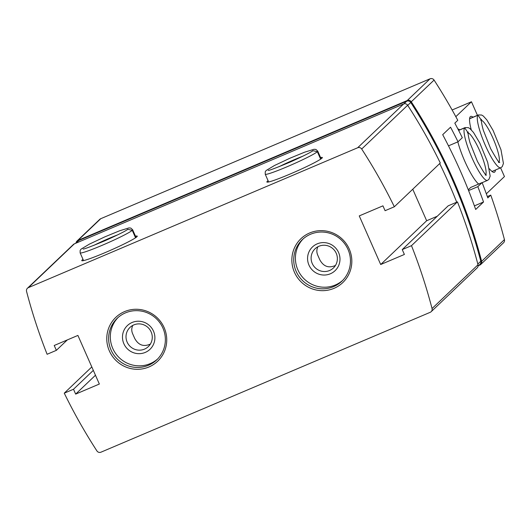 <?xml version="1.0" encoding="UTF-8"?>
<svg xmlns="http://www.w3.org/2000/svg" width="531" height="531" viewBox="0 0 531 531"><rect width="100%" height="100%" fill="white"/><g stroke="black" fill="none" stroke-linecap="round" stroke-linejoin="round"><path stroke-width="0.8" d="M132.856 325.337C131.476 328.012 131.396 330.806 132.624 333.714L134.668 338.347C138.372 345.163 143.609 347.075 150.366 344.081M317.95 246.703C316.569 249.378 316.489 252.172 317.717 255.079L319.762 259.719C323.472 266.535 328.702 268.447 335.466 265.447M76.066 242.826A3.279 3.213 46.4 0 1 77.008 241.034L99.808 219.316A3.279 3.213 46.4 0 1 100.751 218.699L430.044 78.807A3.279 3.213 46.4 0 1 434.073 80.075A540.857 529.56 46.4 0 1 457.775 120.311L454.821 123.132A540.857 529.56 46.4 0 1 462.315 137.708L458.034 141.784A540.857 529.56 -133.6 0 0 450.54 127.208L442.695 134.675A540.857 529.56 46.4 0 1 475.683 209.473L483.529 202.006A540.857 529.56 -133.6 0 0 477.827 186.66L468.594 190.583M487.325 196.57L490.763 195.109L487.81 197.924A540.857 529.56 46.4 0 0 482.108 182.584L477.827 186.66M490.763 195.109A540.857 529.56 46.4 0 1 504.43 239.607A3.279 3.213 46.4 0 1 503.561 242.74L480.754 264.458A3.279 3.213 46.4 0 1 479.818 265.075L478.65 265.573M77.008 241.034A3.279 3.213 46.4 0 1 77.951 240.417L407.244 100.525A3.279 3.213 46.4 0 1 411.273 101.793A540.857 529.56 46.4 0 1 481.63 261.325A3.279 3.213 46.4 0 1 480.754 264.458M402.239 249.597L448.204 205.816L457.45 201.886A540.857 529.56 46.4 0 1 478.013 264.77A3.279 3.213 46.4 0 1 477.137 267.903L431.172 311.684A3.279 3.213 46.4 0 1 430.236 312.301L100.943 452.193A3.279 3.213 46.4 0 1 96.914 450.925A540.857 529.56 46.4 0 1 64.264 393.172L73.51 389.243L75.654 394.108L99.35 384.039L77.904 335.426L54.215 345.489L56.359 350.347L47.113 354.277A540.857 529.56 46.4 0 1 26.55 291.393A3.279 3.213 46.4 0 1 28.369 287.643L357.662 147.757A3.279 3.213 46.4 0 1 361.691 149.019A540.857 529.56 46.4 0 1 394.334 206.771L385.088 210.701L382.944 205.842L359.255 215.905L380.694 264.518L404.39 254.455L402.239 249.597L411.485 245.667A540.857 529.56 46.4 0 1 432.048 308.551A3.279 3.213 46.4 0 1 431.172 311.684M27.426 288.26L73.391 244.479A3.279 3.213 46.4 0 1 74.327 243.862L403.62 103.976A3.279 3.213 46.4 0 1 407.649 105.244A540.857 529.56 46.4 0 1 440.299 162.99L394.334 206.771M135.478 236.189A30.32 2.131 156.2 0 1 137.244 236.328A30.32 2.131 156.2 0 1 110.368 250.347A30.32 2.131 156.2 0 1 81.9 260.741A30.32 2.131 156.2 0 1 82.119 260.031A30.32 2.131 156.2 0 1 82.989 259.34M320.571 157.561A30.32 2.131 156.2 0 1 322.344 157.694A30.32 2.131 156.2 0 1 295.468 171.712A30.32 2.131 156.2 0 1 266.993 182.106A30.32 2.131 156.2 0 1 267.212 181.403A30.32 2.131 156.2 0 1 268.089 180.706M412.76 189.228L426.658 220.743L380.694 264.518M426.658 220.743L437.265 216.236M457.45 201.886L411.485 245.667M91.803 366.941L64.264 393.172M93.323 370.372L73.51 389.243M95.467 375.238L75.654 394.108M67.298 339.933L56.359 350.347M109.359 350.925A30.32 29.69 -133.6 0 0 161.019 357.436A30.32 29.69 -133.6 0 0 139.879 309.5A30.32 29.69 -133.6 0 0 109.359 350.925M294.453 272.297A30.32 29.69 -133.6 0 0 346.112 278.802A30.32 29.69 -133.6 0 0 324.972 230.872A30.32 29.69 -133.6 0 0 294.453 272.297M439.688 163.575A540.04 528.757 46.4 0 1 456.713 202.198M75.502 243.364L77.865 241.114A3.279 3.213 46.4 0 1 78.807 240.497L406.719 101.195A3.279 3.213 46.4 0 1 410.748 102.463A540.04 528.757 46.4 0 1 480.781 261.245A3.279 3.213 46.4 0 1 479.905 264.378L478.079 266.111M458.034 141.784L448.489 145.839M483.529 202.006L474.395 205.882M482.108 182.584L470.771 187.403L468.276 189.779M312.235 263.482A13.282 13.009 -133.6 0 0 333.395 268.002A13.282 13.009 -133.6 0 0 333.654 249.411A13.282 13.009 -133.6 0 0 312.235 263.482M308.969 265.108A16.388 16.049 -133.6 0 0 336.893 268.626A16.388 16.049 -133.6 0 0 325.47 242.72A16.388 16.049 -133.6 0 0 308.969 265.108M303.168 238.87A28.681 28.083 -133.6 0 0 297.864 269.828A28.681 28.083 -133.6 0 0 342.701 280.375M296.179 271.434A28.681 28.083 -133.6 0 0 341.871 281.198A28.681 28.083 -133.6 0 0 342.422 241.061A28.681 28.083 -133.6 0 0 302.305 239.66A28.681 28.083 -133.6 0 0 296.179 271.434M127.135 342.11A13.282 13.009 -133.6 0 0 148.302 346.63A13.282 13.009 -133.6 0 0 148.554 328.045A13.282 13.009 -133.6 0 0 127.135 342.11M123.876 343.743A16.388 16.049 -133.6 0 0 151.8 347.261A16.388 16.049 -133.6 0 0 140.37 321.348A16.388 16.049 -133.6 0 0 123.876 343.743M118.074 317.505A28.681 28.083 -133.6 0 0 112.771 348.455A28.681 28.083 -133.6 0 0 157.601 359.002M111.079 350.068A28.681 28.083 -133.6 0 0 156.778 359.826A28.681 28.083 -133.6 0 0 157.329 319.689A28.681 28.083 -133.6 0 0 117.212 318.288A28.681 28.083 -133.6 0 0 111.079 350.068M320.731 159.101L317.432 151.614A28.681 2.011 -23.8 0 0 317.717 151.083L315.918 149.437L314.073 149.277L304.582 152.198L289.873 158.251L274.514 165.486L266.184 170.484L265.241 171.765L265.234 174.234A28.681 2.011 -23.8 0 0 289.634 165.659A28.681 2.011 -23.8 0 0 317.346 151.693L312.859 150.671M320.638 159.161L317.346 151.693M135.637 237.729L132.332 230.242A28.681 2.011 -23.8 0 0 132.624 229.717L130.818 228.071L128.98 227.912L119.482 230.832L104.78 236.886L89.414 244.121L81.09 249.112L80.148 250.4L80.135 252.862A28.681 2.011 -23.8 0 0 104.534 244.293A28.681 2.011 -23.8 0 0 132.252 230.321L127.765 229.306M135.544 237.788L132.252 230.321M477.442 115.333L471.462 101.766L455.817 116.674M471.462 101.766L452.127 109.983M486.336 193.815L504.45 176.564L500.594 167.823M471.256 129.783A30.32 5.788 -113 0 1 469.862 117.404A30.32 5.788 -113 0 1 470.32 116.661A30.32 5.788 -113 0 1 473.041 117.205M495.469 170A30.32 5.788 -113 0 1 493.12 172.15A30.32 5.788 -113 0 1 489.436 168.805M457.895 128.98A30.32 5.788 -113 0 1 459.766 129.843M478.663 184.045A30.32 5.788 -113 0 1 457.835 141.87M469.583 118.718A28.681 5.476 -113 0 1 469.829 118.566L478.345 114.948A28.681 5.476 67 0 0 478.059 115.134L469.577 118.732M469.577 118.778L477.973 115.214A28.681 5.476 67 0 0 484.982 144.558A28.681 5.476 67 0 0 500.773 167.75L492.264 171.36A28.681 5.476 -113 0 1 491.978 171.44M458.645 130.427L464.705 127.852A28.681 5.476 67 0 0 471.714 157.203A28.681 5.476 67 0 0 487.504 180.387L488.951 179.312L490.166 176.1L487.697 162.353L479.798 143.038L473.506 132.471L470.015 128.661L468.382 127.666L465.076 127.593A28.681 5.476 67 0 0 464.784 127.772L458.625 130.387M467.877 132.465L464.705 127.852M481.152 119.827L477.973 115.214M434.073 80.075L411.273 101.793M504.43 239.607L481.63 261.325M74.327 243.862L28.369 287.643M403.62 103.976L357.662 147.757M407.649 105.244L361.691 149.019M478.013 264.77L432.048 308.551M76.026 243.145L78.807 240.497M403.912 103.87L406.719 101.195M407.722 105.344L410.748 102.463M477.827 264.053L480.781 261.245M100.751 218.699L77.951 240.417M430.044 78.807L407.244 100.525M303.055 156.114A22.946 1.613 -23.8 0 0 278.835 166.8M117.962 234.748A22.946 1.613 -23.8 0 0 93.735 245.428M485.799 174.546A22.946 4.381 67 0 0 480.323 152.278A22.946 4.381 67 0 0 468.096 132.876M499.067 161.902A22.946 4.381 67 0 0 493.591 139.633A22.946 4.381 67 0 0 481.365 120.232M321.129 158.822L317.717 151.083M268.646 181.974L265.234 174.234M312.54 151.069L312.819 150.671C311.431 152.045 303.958 155.815 290.411 161.975C275.609 168.135 268.215 170.922 268.235 170.338M136.036 237.457L132.624 229.717M83.546 260.602L80.135 252.862M127.719 229.306C126.332 230.68 118.864 234.443 105.311 240.603C90.509 246.762 83.121 249.55 83.135 248.973M127.447 229.704L127.725 229.306M482.141 182.664L487.504 180.387M458.598 130.341L465.076 127.593M467.851 132.531L467.32 132.869M485.261 175.104L486.436 175.031C486.084 176.02 483.071 171.46 477.402 161.351L470.061 142.932C467.074 132.212 468.395 131.602 468.189 132.08L467.897 132.484M500.773 167.75L502.226 166.674L503.434 163.455L500.965 149.709L493.073 130.4L486.774 119.833L483.29 116.017L481.657 115.028L478.345 114.948M481.126 119.887L480.588 120.232M498.529 162.466L499.704 162.393C499.352 163.382 496.339 158.822 490.671 148.713L483.329 130.294C480.343 119.568 481.67 118.964 481.458 119.435L481.172 119.847"/></g></svg>
